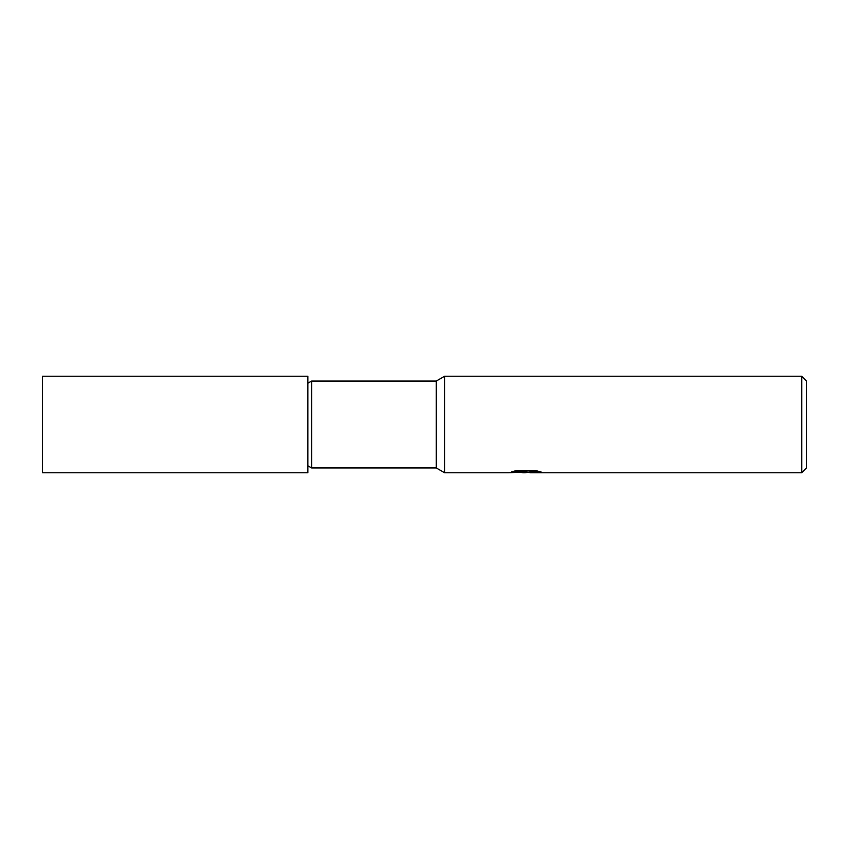<?xml version="1.0" encoding="UTF-8"?>
<svg xmlns="http://www.w3.org/2000/svg" width="849" height="849" viewBox="0 0 849 849"><rect width="100%" height="100%" fill="white"/><g stroke="black" fill="none" stroke-linecap="round" stroke-linejoin="round"><path stroke-width="1.27" d="M307.879 465.793L311.583 467.937L311.583 381.063L436.248 381.063L444.611 376.245L801.721 376.245L806.55 381.063L806.55 467.937L801.721 472.755L530.147 472.755L529.967 471.927L537.576 471.015M311.583 467.937L436.248 467.937L436.248 381.063M514.579 471.025L526.974 471.025L526.974 471.842L508.625 472.755L444.611 472.755L444.611 376.245M529.967 472.002L525.043 472.755L519.429 472.288M525.043 472.755L522.761 472.755M801.721 472.755L801.721 376.245M526.974 471.842L511.544 471.842L516.563 470.579L535.602 470.579L541.121 471.991L529.967 472.734M529.967 471.959L525.786 472.362M307.879 472.755L42.45 472.755L42.45 376.245L307.879 376.245L307.879 472.755M436.248 467.937L444.611 472.755M307.879 383.207L311.583 381.063"/></g></svg>
